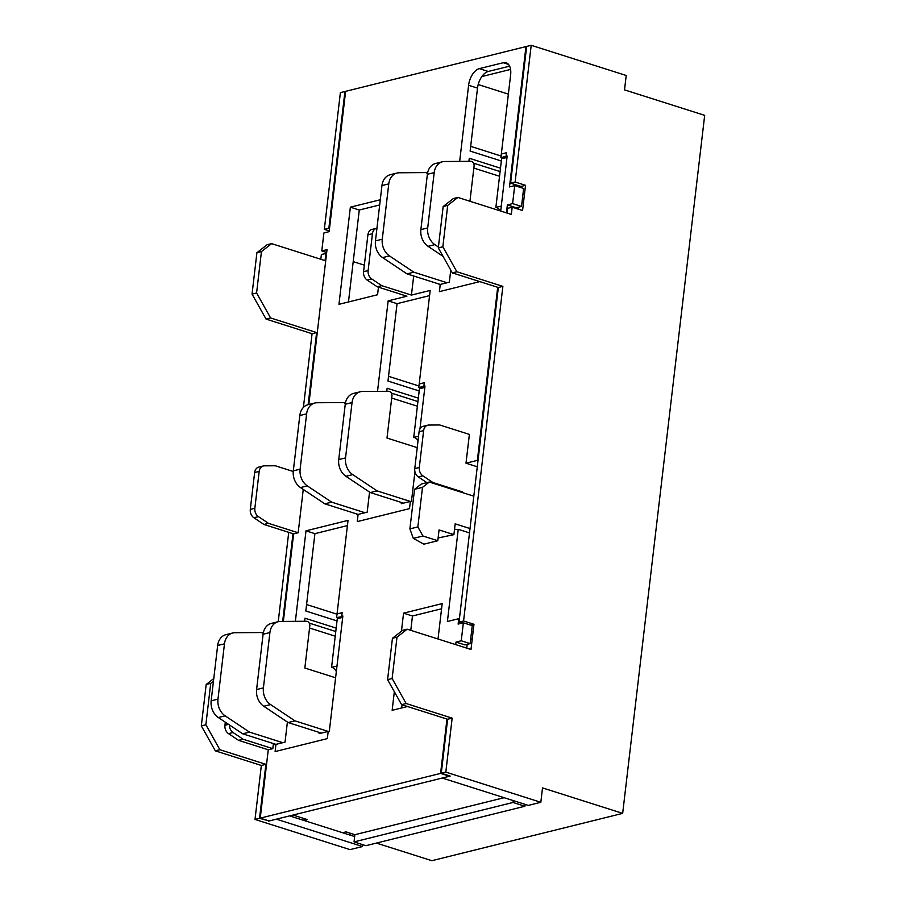 <?xml version="1.0" encoding="UTF-8"?>
<svg xmlns="http://www.w3.org/2000/svg" width="906" height="906" viewBox="0 0 906 906"><rect width="100%" height="100%" fill="white"/><g stroke="black" fill="none" stroke-linecap="round" stroke-linejoin="round"><path stroke-width="1.36" d="M441.573 608.775L412.468 616.001L403.566 613.169L401.437 631.255M394.337 691.708L392.151 710.315L407.485 706.51M412.468 616.001L410.792 630.35M402.038 704.789L401.664 707.96M326.681 252.502L321.789 250.939L323.906 232.955L329.127 231.653L345.616 91.336L525.967 46.591L509.489 186.919L514.71 185.628L512.603 203.612L507.371 204.915L506.443 212.853M497.7 287.293L477.36 460.373L466.001 463.193L469.387 434.404L439.693 424.971L428.855 425.05A7.52 5.889 -103.9 0 0 427.768 425.186A7.52 5.889 -103.9 0 0 423.634 430.599L419.308 467.485A7.52 5.889 -103.9 0 0 422.887 475.831L418.346 476.964L426.851 482.638M461.471 492.264L462.626 491.969L462.547 492.604M458.21 529.534L447.405 621.505L458.764 618.685L458.13 624.087L463.362 622.784L461.245 640.78L456.024 642.071L455.718 644.619M446.975 719.058L440.588 773.407L260.237 818.141L268.267 749.783L272.808 748.65L273.408 743.566M283.34 621.425L293.623 533.894L298.165 532.762L303.261 489.421M308.821 404.518L327.021 249.648L321.789 250.939M438.017 639.002L442.185 603.589L403.566 613.169M380.294 199.75L350.362 207.18L338.957 304.325L377.564 294.744L378.459 287.168M295.367 621.335L306.002 530.825L348.029 520.395L336.613 617.552L342.785 616.612L341.721 616.284L342.151 612.683L337.032 613.951L342.151 612.683L341.721 616.284L342.864 616.001L329.331 731.131L328.199 731.414L327.349 738.617L275.107 751.572L275.956 744.381L274.824 744.664L274.892 744.041M242.706 733.815L249.512 732.116L225.141 715.842A15.051 11.778 -103.9 0 1 217.972 699.138L224.473 643.815A15.051 11.778 -103.9 0 1 232.729 632.988L225.911 634.676A15.051 11.778 76.1 0 0 217.655 645.502L211.155 700.836A15.051 11.778 76.1 0 0 218.323 717.529L242.706 733.815L275.956 744.381L275.107 751.572L327.349 738.617L328.199 731.414L294.948 720.848L270.577 704.574A15.051 11.778 -103.9 0 1 263.408 687.869L269.909 632.547A15.051 11.778 -103.9 0 1 278.153 621.709A15.051 11.778 -103.9 0 1 280.339 621.437L306.466 621.267A3.76 2.945 -103.9 0 1 309.795 625.933L304.846 668.016L335.605 677.79M409.501 508.64L357.258 521.607L409.501 508.64L410.35 501.448L409.501 508.64M414.937 471.743L411.483 501.165L403.532 503.136L370.282 492.57L345.911 476.296A15.051 11.778 76.1 0 1 338.742 459.591L345.548 457.904L352.049 402.581A15.051 11.778 -103.9 0 1 360.305 391.743A15.051 11.778 -103.9 0 1 362.491 391.471L388.617 391.29A3.76 2.945 -103.9 0 1 391.947 395.956L386.998 438.04L417.224 447.643M419.965 428.923L425.005 386.024L423.872 386.307L424.937 386.647L423.872 386.307L424.291 382.717L423.872 386.307L418.765 387.575L430.18 290.43L411.437 295.084L413.68 275.99M424.291 382.717L419.184 383.985L424.291 382.717M377.202 286.772L381.743 285.65L371.698 278.935A7.52 5.889 -103.9 0 1 368.119 270.588L372.445 233.703A7.52 5.889 -103.9 0 1 376.579 228.289L372.038 229.411A7.52 5.889 76.1 0 0 367.904 234.824L363.578 271.709A7.52 5.889 76.1 0 0 367.156 280.067L377.202 286.772L406.896 296.205L388.153 300.849L377.519 391.369M357.043 514.064L356.964 514.687L358.108 514.404L357.258 521.607L358.108 514.404L324.846 503.838L300.475 487.564A15.051 11.778 76.1 0 1 293.306 470.86L299.807 415.537A15.051 11.778 76.1 0 1 308.063 404.699L314.869 403.011A15.051 11.778 -103.9 0 1 317.055 402.74L343.181 402.57A3.76 2.945 -103.9 0 1 345.333 403.578M479.806 281.607L439.41 291.63L479.806 281.607M500.701 211.03L507.156 156.059L506.024 156.342L507.088 156.681L506.024 156.342L506.443 152.74L506.024 156.342L500.916 157.61L510.633 74.858A15.051 8.437 -72.4 0 0 506.103 62.763A15.051 8.437 -72.4 0 0 503.238 62.718L479.387 68.63A15.051 8.437 -72.4 0 0 468.606 85.277L459.67 161.404M506.443 152.74L501.335 154.009L506.443 152.74M439.184 284.099L439.116 284.722L440.248 284.439L439.41 291.63L440.248 284.439L406.998 273.872L382.626 257.587A15.051 11.778 76.1 0 1 375.458 240.894L381.958 185.571A15.051 11.778 76.1 0 1 390.203 174.733L397.021 173.046A15.051 11.778 -103.9 0 1 399.206 172.774L425.333 172.593A3.76 2.945 -103.9 0 1 427.485 173.601M225.311 722.195L224.948 725.287A7.52 5.889 76.1 0 0 228.527 733.634L238.572 740.349L268.267 749.783M440.588 773.407L449.501 776.238L269.139 820.972L260.237 818.141M298.165 532.762L268.482 523.34L258.437 516.624A7.52 5.889 -103.9 0 1 254.846 508.277L259.184 471.392A7.52 5.889 -103.9 0 1 263.306 465.978L258.765 467.1A7.52 5.889 76.1 0 0 254.643 472.513L250.305 509.399A7.52 5.889 76.1 0 0 253.884 517.756L263.929 524.461L293.623 533.894M229.433 724.947A7.52 5.889 -103.9 0 0 233.069 732.512L243.114 739.217L272.808 748.65M243.114 739.217L238.572 740.349M459.399 618.889L458.764 618.685M431.777 482.83L432.932 482.536L462.626 491.969M432.932 482.536L422.887 475.831M477.269 466.771L466.001 463.193M427.768 425.186L423.227 426.307A7.52 5.889 76.1 0 0 419.093 431.72L414.767 468.606A7.52 5.889 76.1 0 0 418.346 476.964M478.006 460.576L477.36 460.373M514.71 185.628L523.623 188.459L521.505 206.443L516.284 207.746L507.371 204.915M526.613 46.795L525.967 46.591M521.505 206.443L512.603 203.612M524.381 195.096L522.989 193.85M522.139 201.053L523.532 202.287M509.614 66.172L488.289 71.461A15.051 8.437 107.6 0 0 477.519 88.109L470.123 151.076L501.324 160.985M347.417 525.593L314.914 533.657L305.82 611.006L337.032 620.927M429.569 295.616L397.055 303.68L387.972 381.041L419.172 390.962M379.682 204.949L359.274 210.011L348.47 301.97M417.926 401.562L391.358 393.113M388.153 300.849L397.055 303.68M418.334 398.153L387.122 388.244L386.771 391.313M381.743 285.65L411.437 295.084M418.946 385.99L388.527 376.318M335.786 631.527L309.218 623.09M306.002 530.825L314.914 533.657M336.183 628.118L304.982 618.209L304.62 621.278M337.009 614.189L306.59 604.529M364.348 265.164L353.204 261.619M500.078 171.585L473.51 163.148M500.474 168.188L469.274 158.267L468.912 161.336M501.097 156.025L470.678 146.353M508.368 94.133L478.198 84.552M359.274 210.011L350.362 207.18M463.362 622.784L472.264 625.616L470.146 643.611L464.925 644.902L456.024 642.071M470.146 643.611L461.245 640.78M473.023 632.252L471.63 631.018M470.78 638.209L472.173 639.455M293.25 471.482L275.243 465.763L264.393 465.843A7.52 5.889 -103.9 0 0 263.306 465.978M268.482 523.34L263.929 524.461M414.552 489.319L422.502 487.349L429.285 482.037L421.335 484.008L414.552 489.319L409.897 528.9L413.295 538.402L422.943 536.001L437.791 540.723L439.059 529.931L453.906 534.642L455.174 523.849L470.01 528.572M454.529 529.263L459.093 529.591L469.501 532.898M437.791 540.723L423.872 544.178L413.295 538.402M422.943 536.001L417.847 526.918L422.502 487.349M429.285 482.037L473.815 496.182M409.897 528.9L417.847 526.918M453.906 534.642L438.108 537.983M309.546 628.028L335.231 636.193M249.512 732.116L282.774 742.682L285.039 742.127L287.395 722.048M232.729 632.988A15.051 11.778 -103.9 0 1 234.903 632.705L261.03 632.535A3.76 2.945 -103.9 0 1 263.182 633.543M278.153 621.709L271.347 623.407A15.051 11.778 76.1 0 0 263.091 634.234L256.591 689.568A15.051 11.778 76.1 0 0 263.759 706.261L288.131 722.546L321.381 733.113L328.199 731.414M336.319 671.708A6.58 5.153 -103.9 0 0 331.573 667.36L337.394 617.79M331.573 667.36L336.987 666.023M342.695 617.382L338.991 618.3L336.613 617.552M275.956 744.381L282.774 742.682M321.381 733.113L319.116 733.667L319.263 732.433M288.131 722.546L294.948 720.848M417.383 406.216L391.698 398.062M369.546 492.083L367.19 512.15L364.914 512.717L331.664 502.151L307.293 485.876A15.051 11.778 -103.9 0 1 300.124 469.172L306.624 413.849A15.051 11.778 -103.9 0 1 314.869 403.011M360.305 391.743L353.487 393.43A15.051 11.778 76.1 0 0 345.243 404.269L338.742 459.591M419.546 387.825L413.725 437.394A6.58 5.153 -103.9 0 1 418.028 440.769M413.725 437.394L418.572 436.194M418.765 387.575L421.143 388.334L424.846 387.417M345.548 457.904A15.051 11.778 -103.9 0 0 352.717 474.608L377.1 490.882L410.35 501.448M364.914 512.717L358.108 514.404M401.403 502.468L401.267 503.702L403.532 503.136M331.664 502.151L324.846 503.838M377.1 490.882L370.282 492.57M499.534 176.251L473.849 168.086M450.758 270.101L449.342 282.185L447.066 282.751L413.815 272.185L389.444 255.9A15.051 11.778 -103.9 0 1 382.275 239.207L388.765 183.873A15.051 11.778 -103.9 0 1 397.021 173.046M438.413 246.998L434.869 244.631A15.051 11.778 -103.9 0 1 427.7 227.938L434.2 172.604A15.051 11.778 -103.9 0 1 442.456 161.778L435.639 163.465A15.051 11.778 76.1 0 0 427.383 174.303L420.882 229.626A15.051 11.778 76.1 0 0 428.051 246.319L443.034 256.33M501.698 157.859L495.865 207.429A6.58 5.153 -103.9 0 1 500.225 210.883M469.942 201.257L474.087 165.991A3.76 2.945 -103.9 0 0 470.758 161.325L444.631 161.506A15.051 11.778 -103.9 0 0 442.456 161.778M495.865 207.429L501.278 206.081M500.916 157.61L503.283 158.357L506.998 157.44M447.066 282.751L440.248 284.439M413.815 272.185L406.998 273.872M438.311 247.893L452.309 272.876L498.334 287.496L502.875 286.375L456.862 271.743L442.853 246.772L438.311 247.893L443.17 206.523L453.351 198.561L457.892 197.429L447.711 205.39L442.853 246.772M376.409 843.078L431.868 860.7L622.671 813.373L704.675 115.345L624.517 89.875L626.205 75.481L531.199 45.3L515.129 182.027L525.525 185.322L522.569 210.509L512.173 207.214L511.335 214.405L457.892 197.429M622.671 813.373L542.513 787.903L540.825 802.297L445.82 772.105L452.151 718.141L406.137 703.52L392.128 678.537L387.587 679.67L392.445 638.288L402.626 630.327L407.168 629.194L396.998 637.156L392.128 678.537M502.875 286.375L463.566 620.995L473.963 624.291L470.995 649.477L407.168 629.194M452.309 272.876L456.862 271.743M520.848 187.576L520.984 186.455L510.588 183.148L526.658 46.433L531.199 45.3M518.311 209.161L518.549 207.18M507.077 213.057L507.632 208.335L512.173 207.214M462.117 623.102L459.025 622.116L498.334 287.496M466.749 648.13L467.19 644.347M387.587 679.67L401.596 704.642L447.609 719.262L441.267 773.237L445.82 772.105M540.825 802.297L528.334 805.389L442.23 778.039L450.18 776.068L441.267 773.237M350.192 833.214L349.976 835.072M452.151 718.141L447.609 719.262M401.596 704.642L406.137 703.52M396.998 637.156L392.445 638.288M473.963 624.291L470.656 625.106M459.025 622.116L463.566 620.995M510.576 69.422L481.856 76.546M345.571 91.71L344.937 91.506L328.867 228.233L329.512 228.437M268.504 820.768L259.546 818.311L265.888 764.336L261.347 765.468L215.334 750.848L219.875 749.715L265.888 764.336M219.875 749.715L205.866 724.743L210.724 683.362L213.465 681.221M282.683 621.425L292.989 533.691M308.142 404.688L316.613 332.57L270.588 317.949L256.591 292.978L261.449 251.596L271.619 243.635L325.061 260.611L325.911 253.42L326.545 253.612M329.218 230.905L324.325 229.354L340.384 92.627L344.937 91.506M324.325 229.354L328.867 228.233M325.911 253.42L321.37 254.541L320.815 259.263M271.619 243.635L267.077 244.756L256.908 252.717L252.049 294.099L266.047 319.082L270.588 317.949M261.449 251.596L256.908 252.717M256.591 292.978L252.049 294.099M266.047 319.082L312.072 333.702L316.613 332.57M312.072 333.702L303.408 407.428M288.731 532.343L278.233 621.697M210.724 683.362L206.183 684.494L201.325 725.865L215.334 750.848M213.782 678.549L206.183 684.494M205.866 724.743L201.325 725.865M261.347 765.468L255.005 819.432L259.546 818.311M255.005 819.432L350.01 849.624L362.513 846.521L276.409 819.171L268.459 821.142M362.728 844.664L362.513 846.521M354.665 836.566L289.603 815.898M342.57 832.727L345.979 831.878L354.88 834.709L354.042 841.9L365.922 845.683L524.925 806.238L513.045 802.467L354.042 841.9M504.11 797.699L354.88 834.709M303.974 820.462L307.383 819.613L293.012 815.049M303.646 820.36L304.586 818.73M513.26 800.61L513.045 802.467M525.14 804.381L524.925 806.238M510.588 183.148L515.129 182.027M525.525 185.322L520.984 186.455M447.711 205.39L443.17 206.523M233.069 732.512L228.527 733.634M224.948 725.287L228.584 724.381M423.634 430.599L419.093 431.72M414.767 468.606L419.308 467.485M371.698 278.935L367.156 280.067M363.578 271.709L368.119 270.588M372.445 233.703L367.904 234.824M477.519 88.109L468.606 85.277M479.387 68.63L488.289 71.461M508.47 64.383L503.238 62.718M258.437 516.624L253.884 517.756M250.305 509.399L254.846 508.277M259.184 471.392L254.643 472.513M225.141 715.842L218.323 717.529M211.155 700.836L217.972 699.138M224.473 643.815L217.655 645.502M270.577 704.574L263.759 706.261M256.591 689.568L263.408 687.869M269.909 632.547L263.091 634.234M307.293 485.876L300.475 487.564M293.306 470.86L300.124 469.172M306.624 413.849L299.807 415.537M352.717 474.608L345.911 476.296M352.049 402.581L345.243 404.269M389.444 255.9L382.626 257.587M375.458 240.894L382.275 239.207M388.765 183.873L381.958 185.571M434.869 244.631L428.051 246.319M420.882 229.626L427.7 227.938M434.2 172.604L427.383 174.303"/></g></svg>

